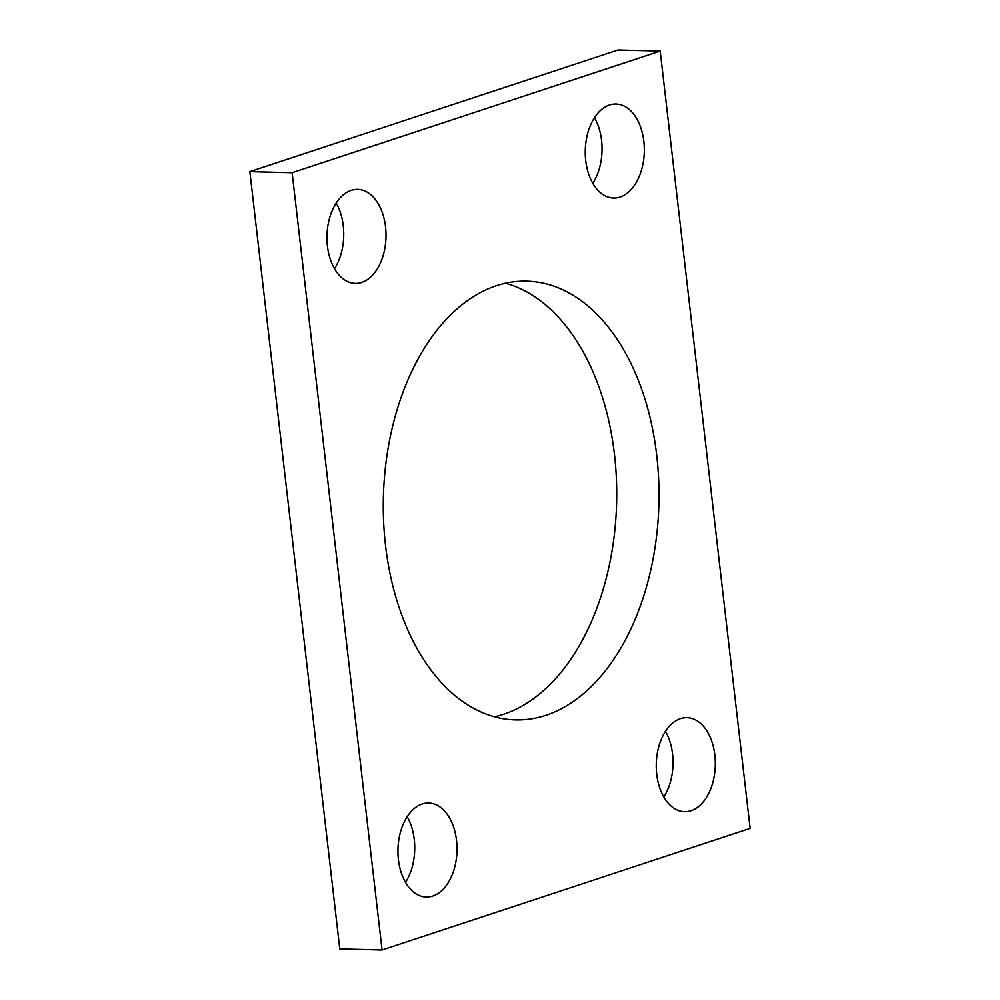 <?xml version="1.0" encoding="UTF-8"?>
<svg xmlns="http://www.w3.org/2000/svg" width="1000" height="1000" viewBox="0 0 1000 1000"><rect width="100%" height="100%" fill="white"/><g stroke="black" fill="none" stroke-linecap="round" stroke-linejoin="round"><path stroke-width="1.5" d="M382.062 950L750.15 828.363L660.212 51.075L617.938 50L249.85 171.637L339.787 948.925L382.062 950L292.125 172.712L249.85 171.637M660.212 51.075L292.125 172.712M496.287 285.763A219.45 137.8 91.5 0 0 383.612 521.325A219.45 137.8 91.5 0 0 515.562 719.912A219.45 137.8 91.5 0 0 658.9 504.038A219.45 137.8 91.5 0 0 526.712 281.163A219.45 137.8 91.5 0 0 496.287 285.763M494.5 716.775A219.45 137.8 91.5 0 0 616.625 502.962A219.45 137.8 91.5 0 0 505.5 283.225M422.163 804.013A47.025 29.525 91.5 0 0 398.013 854.5A47.025 29.525 91.5 0 0 426.287 897.05A47.025 29.525 91.5 0 0 457 850.788A47.025 29.525 91.5 0 0 428.675 803.037A47.025 29.525 91.5 0 0 422.163 804.013M405.513 882.312A47.025 29.525 91.5 0 0 407.175 816.688M351.163 190.375A47.025 29.525 91.5 0 0 327.013 240.85A47.025 29.525 91.5 0 0 355.288 283.4A47.025 29.525 91.5 0 0 386 237.15A47.025 29.525 91.5 0 0 357.675 189.387A47.025 29.525 91.5 0 0 351.163 190.375M334.513 268.675A47.025 29.525 91.5 0 0 336.175 203.05M680.462 718.65A47.025 29.525 91.5 0 0 656.325 769.137A47.025 29.525 91.5 0 0 684.6 811.688A47.025 29.525 91.5 0 0 715.312 765.425A47.025 29.525 91.5 0 0 686.988 717.675A47.025 29.525 91.5 0 0 680.462 718.65M663.825 796.95A47.025 29.525 91.5 0 0 665.487 731.325M609.462 105.013A47.025 29.525 91.5 0 0 585.325 155.488A47.025 29.525 91.5 0 0 613.6 198.038A47.025 29.525 91.5 0 0 644.312 151.788A47.025 29.525 91.5 0 0 615.988 104.025A47.025 29.525 91.5 0 0 609.462 105.013M592.825 183.312A47.025 29.525 91.5 0 0 594.487 117.688"/></g></svg>
